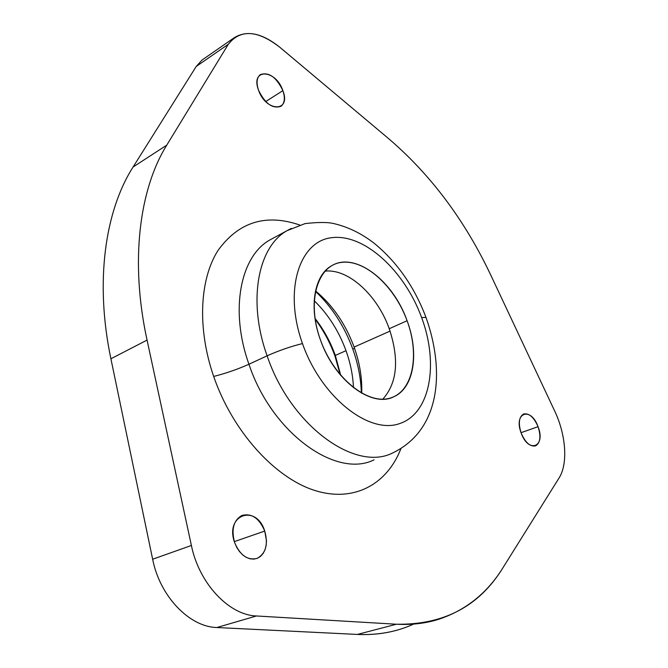 <?xml version="1.0" encoding="UTF-8"?>
<svg xmlns="http://www.w3.org/2000/svg" width="668" height="668" viewBox="0 0 668 668"><rect width="100%" height="100%" fill="white"/><g stroke="black" fill="none" stroke-linecap="round" stroke-linejoin="round"><path stroke-width="1" d="M399.965 629.298C386.755 633.406 372.56 635.118 357.38 634.433L396.416 624.229L256.454 615.971L396.416 624.229L357.38 634.433L216.858 627.528L256.454 615.971C228.982 615.153 199.064 583.456 191.39 545.472C199.064 583.456 228.982 615.153 256.454 615.971L216.858 627.528C189.345 626.951 159.844 596.265 152.646 559.233L191.39 545.472L152.646 559.233L110.905 358.774L147.06 340.096L191.39 545.472L147.06 340.096L110.905 358.774C94.731 281.929 104.993 210.979 133.082 167.008L166.758 145.14C139.311 189.32 129.909 261.439 147.06 340.096C129.909 261.439 139.311 189.32 166.758 145.14L133.082 167.008L196.225 66.458L202.062 60.02L234.009 37.876L228.306 44.28L196.225 66.458L228.306 44.28L166.758 145.14L228.306 44.28C240.405 28.991 257.631 30.035 279.992 47.403C262.065 33.016 246.742 29.843 234.009 37.876M396.416 624.229C411.496 625.048 425.541 623.419 438.567 619.345C465.922 610.218 487.406 592.984 503.021 567.641L559.058 477.987C568.192 463.817 565.988 434.634 554.657 410.97L491.03 275.634C465.078 220.699 431.127 175.183 389.185 139.111L279.992 47.403L389.185 139.111C431.127 175.183 465.078 220.699 491.03 275.634L554.657 410.97C565.988 434.634 568.192 463.817 559.058 477.987L503.021 567.641C479.482 606.126 443.953 624.989 396.416 624.229M521.199 433.123C518.126 423.345 518.911 416.974 523.537 414.026C529.048 412.924 533.882 417.141 538.041 426.685L521.04 432.689L538.041 426.685C541.155 436.48 540.354 442.876 535.636 445.865C530.175 446.917 525.365 442.667 521.199 433.123C528.63 454.031 546.132 446.733 538.041 426.685C530.968 406.311 513.149 412.498 521.199 433.123M234.627 542.558C231.111 529.373 233.541 520.347 241.891 515.462C251.619 512.974 259.234 518.168 264.745 531.06L234.318 541.623L264.745 531.06C268.369 544.345 265.847 553.446 257.197 558.365C247.628 560.652 240.104 555.384 234.627 542.558L236.681 547.276L239.403 551.451L242.651 554.874L246.258 557.362L250.041 558.807L253.79 559.124L257.322 558.314L260.453 556.436L263.05 553.58L264.971 549.898L266.131 545.581L266.482 540.846L264.745 531.06C256.295 503.572 224.49 514.627 234.627 542.558M258.508 90.138C256.128 82.815 256.729 77.647 260.311 74.616C268.837 71.777 276.36 77.121 282.881 90.639L265.697 101.561L282.881 90.639C285.32 98.029 284.685 103.248 280.994 106.295C272.569 109.068 265.071 103.682 258.508 90.138C266.064 112.358 291.448 112.249 282.881 90.639C275.809 69.121 250.091 67.969 258.508 90.138M389.227 328.723C377.47 295.323 348.312 268.377 324.965 271.166C348.312 268.377 377.47 295.323 389.227 328.723L407.096 320.749L389.227 328.723C399.431 359.417 397.285 382.906 382.797 399.18C397.285 382.906 399.431 359.417 389.227 328.723M320.356 339.678C308.499 307.397 314.236 274.89 331.837 265.639C355.201 251.494 393.243 280.844 407.096 320.749C419.304 353.03 414.168 387.741 394.003 396.658C372.034 408.449 334.25 380.526 320.356 339.678C333.841 378.013 367.792 405.326 390.321 398.044C413.066 391.339 419.896 355.176 407.096 320.749C394.596 286.246 364.778 258.984 341.223 262.432C317.5 265.313 306.537 301.427 320.356 339.678M354.107 347.084C345.506 323.871 332.639 305.142 315.505 290.889C332.639 305.142 345.506 323.871 354.107 347.084L390.07 331.103L354.107 347.084C359.718 362.808 362.256 378.18 361.705 393.218C362.256 378.18 359.718 362.808 354.107 347.084M352.796 349.088C358.081 363.843 360.929 378.489 361.346 393.009C360.929 378.489 358.081 363.843 352.796 349.088C344.354 326.118 331.887 306.846 315.413 291.29C331.887 306.846 344.354 326.118 352.796 349.088L354.549 348.312L352.796 349.088M353.481 387.716C352.938 375.449 350.441 363.1 346.007 350.683C338.776 330.969 328.172 314.302 314.185 300.683C328.172 314.302 338.776 330.969 346.007 350.683L335.328 355.426C330.409 341.807 323.629 329.449 314.995 318.335C323.629 329.449 330.409 341.807 335.328 355.426L346.007 350.683C350.441 363.1 352.938 375.449 353.481 387.716M196.225 66.458L133.082 167.008C104.993 210.979 94.731 281.929 110.905 358.774L152.646 559.233C159.844 596.265 189.345 626.951 216.858 627.528L357.38 634.433C378.063 635.293 396.825 631.845 413.667 624.079M315.129 319.187C323.504 330.326 330.117 342.626 334.969 356.061L340.204 374.748L334.969 356.061L335.328 355.426L340.764 375.408L335.328 355.426L334.969 356.061C330.117 342.626 323.504 330.326 315.129 319.187M213.668 376.443C232.481 431.002 274.13 477.119 313.701 490.112C353.397 503.171 386.914 484.601 400.833 448.846C386.914 484.601 353.397 503.171 313.701 490.112C274.13 477.119 232.481 431.002 213.668 376.443C197.11 328.456 199.632 279.449 217.902 250.609C238.559 221.943 265.839 213.418 299.748 225.016C265.839 213.418 238.559 221.943 217.902 250.609C199.632 279.449 197.11 328.456 213.668 376.443C225.559 373.47 237.315 369.404 248.947 364.244C237.315 369.404 225.559 373.47 213.668 376.443M291.29 228.389L286.939 230.727C257.865 246.993 247.385 301.176 267.116 355.81C247.385 301.176 257.865 246.993 286.939 230.727L269.705 240.046C240.413 256.437 229.541 310.244 248.947 364.244C271.868 433.19 336.321 478.847 374.08 459.826C336.321 478.847 271.868 433.19 248.947 364.244L267.116 355.81C290.455 425.549 355.059 472.025 392.483 453.046C355.059 472.025 290.455 425.549 267.116 355.81L248.947 364.244C229.541 310.244 240.413 256.437 269.705 240.046L273.989 237.733M302.479 343.586C283.265 290.021 299.489 240.622 332.246 237.624C364.77 233.817 404.716 271.124 421.633 317.576C438.934 363.926 430.493 413.442 399.573 423.621C368.986 434.626 321.258 397.26 302.479 343.586C291.056 346.358 279.266 350.433 267.116 355.81C279.266 350.433 291.056 346.358 302.479 343.586C321.258 397.26 368.986 434.626 399.573 423.621C430.493 413.442 438.934 363.926 421.633 317.576C404.716 271.124 364.77 233.817 332.246 237.624C299.489 240.622 283.265 290.021 302.479 343.586M425.984 317.417L421.633 317.576L425.984 317.417M391.473 397.677L394.003 396.658M286.939 230.727L305.059 223.596C318.319 222.102 327.98 222.11 334.025 223.63C348.613 227.087 362.265 233.85 374.982 243.92C397.518 262.708 414.502 287.156 425.925 317.258C444.504 369.003 441.682 429.482 392.483 453.046"/></g></svg>
